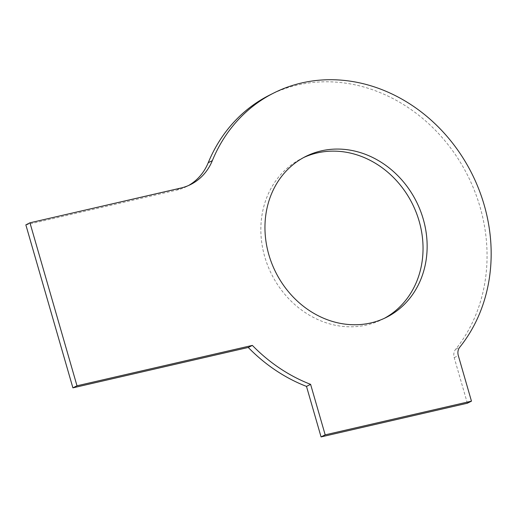 <?xml version="1.0" encoding="UTF-8"?>
<svg xmlns="http://www.w3.org/2000/svg" width="517" height="517" viewBox="0 0 517 517"><rect width="100%" height="100%" fill="white"/><g stroke="black" fill="none" stroke-linecap="round" stroke-linejoin="round"><path stroke-width="0.39" stroke-dasharray="2.58 1.94" d="M467.362 403.215L454.204 357.641A9.474 8.285 63.4 0 1 455.645 349.279A161.039 140.844 63.4 0 0 451.968 149.814A161.039 140.844 63.4 0 0 269.764 95.018M25.85 224.869L176.724 190.114A56.838 49.71 63.4 0 0 186.521 186.592A56.838 49.71 63.4 0 0 188.543 185.513M303.679 157.53A89.99 78.707 63.4 0 0 301.605 158.525A89.99 78.707 63.4 0 0 271.587 274.249A89.99 78.707 63.4 0 0 382.283 319.409A89.99 78.707 63.4 0 0 384.318 318.349M455.645 349.279L459.749 347.224M454.204 357.641L458.308 355.58M176.724 190.114L180.827 188.059M186.521 186.592L190.624 184.537M305.715 156.464L301.605 158.525M386.386 317.354L382.283 319.409"/><path stroke-width="0.78" d="M269.764 95.018A161.039 140.844 63.4 0 0 208.235 162.706L212.338 160.645A161.039 140.844 63.4 0 1 273.868 92.957L269.764 95.018M188.543 185.513A56.838 49.71 63.4 0 0 208.235 162.706M321.07 436.917L325.18 434.855L471.465 401.16L467.362 403.215L321.07 436.917L306.497 386.406A161.039 140.844 63.4 0 1 248.257 347.463L72.897 387.853L25.85 224.869L29.954 222.808L180.827 188.059A56.838 49.71 63.4 0 0 190.624 184.537A56.838 49.71 63.4 0 0 212.338 160.645M384.318 318.349A89.99 78.707 63.4 0 0 419.151 221.186A89.99 78.707 63.4 0 0 303.679 157.53M471.465 401.16L458.308 355.58A9.474 8.285 63.4 0 1 459.749 347.224A161.039 140.844 63.4 0 0 456.072 147.752A161.039 140.844 63.4 0 0 273.868 92.957M72.897 387.853L77.001 385.798L29.954 222.808M306.497 386.406L310.601 384.351L325.18 434.855M248.257 347.463L252.361 345.401L77.001 385.798M252.361 345.401A161.039 140.844 63.4 0 0 310.601 384.351M423.255 219.124A89.99 78.707 63.4 0 0 305.715 156.464A89.99 78.707 63.4 0 0 275.69 272.188A89.99 78.707 63.4 0 0 386.386 317.354A89.99 78.707 63.4 0 0 423.255 219.124"/></g></svg>
